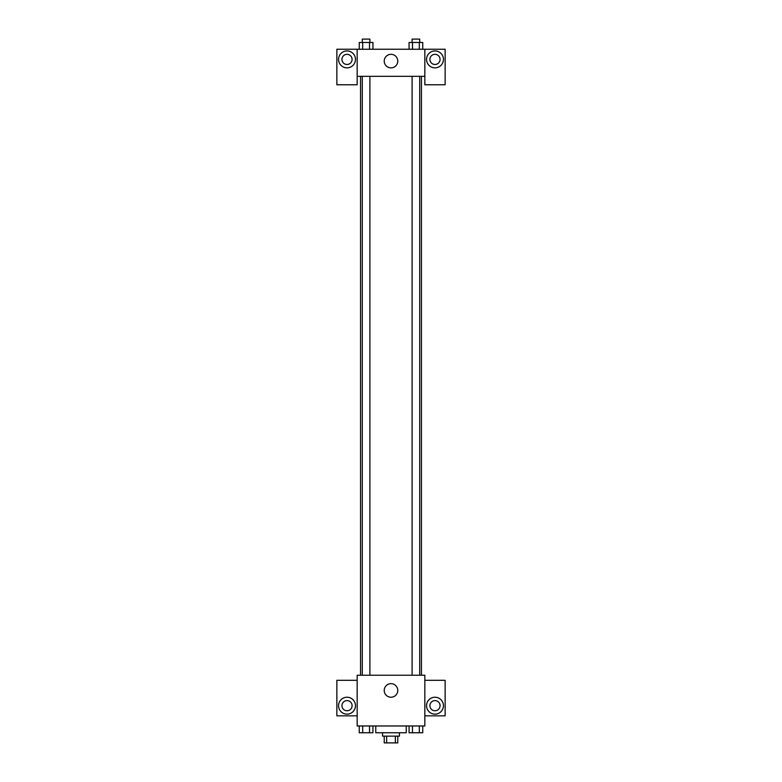 <?xml version="1.0" encoding="UTF-8"?>
<svg xmlns="http://www.w3.org/2000/svg" width="782" height="782" viewBox="0 0 782 782"><rect width="100%" height="100%" fill="white"/><g stroke="black" fill="none" stroke-linecap="round" stroke-linejoin="round"><path stroke-width="1.17" d="M395.34 736.136L395.34 742.9L384.236 742.9L384.236 736.136M395.34 742.9L397.764 742.9L397.764 736.136M399.455 732.754L399.455 736.136L382.545 736.136L382.545 732.754M386.66 736.136L386.66 742.9M375.771 725.979L375.771 732.754L406.229 732.754L406.229 725.979M424.841 725.979L357.159 725.979L357.159 675.228L424.841 675.228L424.841 725.979M347.012 714.142A8.455 8.455 0 0 1 339.691 701.454A8.455 8.455 0 0 1 354.334 701.454A8.455 8.455 0 0 1 347.012 714.142M357.159 715.833L336.866 715.833L336.866 680.301L357.159 680.301M341.939 705.677A5.073 5.073 0 0 1 347.012 700.604A5.073 5.073 0 0 1 352.086 705.677A5.073 5.073 0 0 1 347.012 710.76A5.073 5.073 0 0 1 341.939 705.677M391 697.221A6.764 6.764 0 0 1 385.135 687.065A6.764 6.764 0 0 1 396.865 687.065A6.764 6.764 0 0 1 391 697.221M434.988 714.142A8.455 8.455 0 0 1 427.666 701.454A8.455 8.455 0 0 1 442.309 701.454A8.455 8.455 0 0 1 434.988 714.142M424.841 715.833L445.134 715.833L445.134 680.301L424.841 680.301M429.914 705.677A5.073 5.073 0 0 1 434.988 700.604A5.073 5.073 0 0 1 440.061 705.677A5.073 5.073 0 0 1 434.988 710.76A5.073 5.073 0 0 1 429.914 705.677M421.449 76.323L421.449 675.228M412.104 675.228L412.104 76.323M369.896 76.323L369.896 675.228M424.841 76.323L424.841 84.779L445.134 84.779L445.134 49.246L424.841 49.246L424.841 76.323L357.159 76.323L357.159 84.779L336.866 84.779L336.866 49.246L357.159 49.246L357.159 76.323M352.086 59.403A5.073 5.073 0 0 1 347.012 64.476A5.073 5.073 0 0 1 341.939 59.403A5.073 5.073 0 0 1 347.012 54.329A5.073 5.073 0 0 1 352.086 59.403M347.012 67.858A8.455 8.455 0 0 1 339.691 55.17A8.455 8.455 0 0 1 354.334 55.17A8.455 8.455 0 0 1 347.012 67.858M440.061 59.403A5.073 5.073 0 0 1 432.446 63.801A5.073 5.073 0 0 1 432.446 55.004A5.073 5.073 0 0 1 440.061 59.403M434.988 67.858A8.455 8.455 0 0 1 427.666 55.17A8.455 8.455 0 0 1 442.309 55.17A8.455 8.455 0 0 1 434.988 67.858M424.841 49.246L357.159 49.246M384.236 61.094A6.764 6.764 0 0 1 394.382 55.229A6.764 6.764 0 0 1 394.382 66.959A6.764 6.764 0 0 1 384.236 61.094M422.739 49.246L422.739 42.482L409.064 42.482L409.064 49.246M419.318 42.482L419.318 49.246M412.485 42.482L412.485 49.246M412.104 42.482L412.104 39.1L419.709 39.1L419.709 42.482M372.936 49.246L372.936 42.482L359.261 42.482L359.261 49.246M369.515 42.482L369.515 49.246M362.682 42.482L362.682 49.246M362.291 42.482L362.291 39.1L369.896 39.1L369.896 42.482M422.739 725.979L422.739 732.754L409.064 732.754L409.064 725.979M419.318 725.979L419.318 732.754M412.485 725.979L412.485 732.754M419.709 732.754L412.104 732.754M372.936 725.979L372.936 732.754L359.261 732.754L359.261 725.979M369.515 725.979L369.515 732.754M362.682 725.979L362.682 732.754M369.896 732.754L362.291 732.754M360.551 76.323L360.551 675.228M419.709 675.228L419.709 76.323M362.291 76.323L362.291 675.228"/></g></svg>
